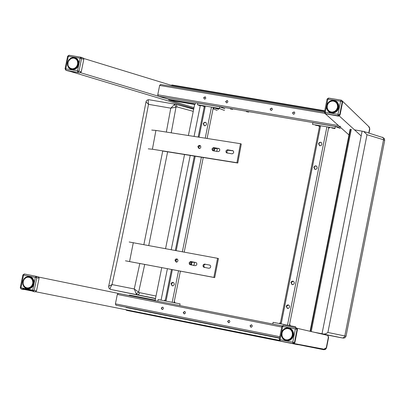 <?xml version="1.0" encoding="UTF-8"?>
<svg xmlns="http://www.w3.org/2000/svg" width="405" height="405" viewBox="0 0 405 405"><rect width="100%" height="100%" fill="white"/><g stroke="black" fill="none" stroke-linecap="round" stroke-linejoin="round"><path stroke-width="0.61" d="M139.831 263.442L134.263 288.962L136.247 293.858L138.647 292.152L134.263 288.962L112.023 284.573L108.667 286.3L108.606 286.76L109.158 288.512L110.712 289.453L110.195 288.932L110.246 287.92L112.023 284.573L117.658 258.846L136.262 168.769L148.503 104.333L148.179 100.521L148.549 99.822L149.116 99.762M136.247 293.858L137.573 294.774L138.115 294.739L138.971 294.101L139.538 292.931L138.647 292.152L144.706 264.409M156.011 296.045L139.598 292.663M111.162 289.545L155.525 298.445M193.686 109.213L175.775 104.318L174.459 104.556L170.768 108.165L177.076 106.94L193.256 111.35M148.736 245.516L167.624 151.824M171.229 132.835L176.018 106.986L174.459 104.556M177.076 106.94L176.15 104.399L175.775 104.318L148.746 99.691L147.142 100.091L146.205 101.204L146.028 101.782L148.503 104.333L170.768 108.165L166.339 132.065M354.562 129.858L363.644 131.433L367.006 134.708L327.888 332.459L326.005 333.674L324.02 334.1L314.315 332.272M367.006 134.708L383.54 139.76L383.51 138.566L382.978 137.599L363.644 131.433M188.381 135.528L194.668 104.343L195.949 103.493M382.274 137.148L384.325 138.48L384.699 140.358L383.54 139.76L344.802 335.953L327.888 332.459M155.753 300.819L155.216 299.983L161.742 267.619M323.17 334.029L342.524 337.983L344.063 337.365L344.802 335.953L346.037 336.221L384.699 140.358M368.763 133.002L369.598 128.785L369.026 126.775M368.884 133.037L369.709 128.856L369.35 127.256M327.716 335.386L327.594 335.117M323.823 349.728L325.448 349.414L326.47 348.092L326.278 347.804L325.377 348.74L325.635 348.943L326.278 347.804L328.349 337.33L327.777 335.305M323.514 349.672L325.185 349.48L326.334 348.087L328.47 337.355L328.096 335.796M341.891 100.486L341.228 100.162L340.585 101.245L342.271 101.665L341.891 100.486L341.228 100.162L328.546 98.071L327.078 99.088L327.903 99.149L328.546 98.071L341.187 100.162M328.501 98.071L327.088 99.078M341.942 100.536L342.62 102.004L340.023 115.086L338.555 116.139L325.286 113.724M338.555 116.139L338.17 115.784L339.673 114.762L337.988 114.342L338.17 115.784L325.488 113.663L325.301 112.225L324.476 112.155L324.901 113.385L325.888 114.018M333.69 101.042L336.398 102.176M336.752 102.333L335.699 101.949L336.044 102.409L337.218 102.718L336.823 102.374M335.699 101.949L337.238 102.885M337.502 103.118L336.514 102.713L336.995 103.194L336.747 103.26L337.932 103.599L337.633 103.184M337.932 103.766L336.995 103.356L337.076 103.639M337.942 103.619L336.403 102.713L337.233 102.981M338.464 104.657L338.251 104.166M337.162 103.655L337.517 104.227L337.259 104.252L338.458 104.632L338.423 105.072L338.251 104.146L337.284 103.705M338.742 105.68L338.656 105.265M337.664 104.753L338.646 105.229L337.583 104.718L337.821 105.366L337.552 105.351L338.752 105.766M337.78 105.867L337.755 105.523L338.712 105.913M338.777 106.383L337.886 105.999L337.886 106.555L337.623 106.495L338.757 106.93M338.671 107.563L337.821 107.198L337.795 106.697L338.737 107.102L338.691 107.452L337.557 107.178L337.821 107.198L337.598 107.867L338.555 108.11M338.357 108.727L337.264 108.307L337.527 108.373L337.173 108.986L338.14 109.249M337.841 109.821L337.006 109.299L336.692 109.937L336.489 109.76L337.542 110.297M337.152 110.803L336.317 110.271L335.892 110.828L335.72 110.631L336.778 111.208M336.322 111.628L335.462 111.081L334.935 111.542L334.803 111.319L336.13 111.78M334.844 112.423L335.623 111.896L334.211 111.628L335.897 111.937L334.844 111.557M333.715 112.681L334.49 112.332L333.148 111.977L334.813 112.433L333.715 111.982L334.378 111.831L335.34 112.22M335.426 112.099L334.829 112.433L333.836 112.038M333.219 112.62L332.049 112.089L334.231 112.6L332.697 112.053L333.568 112.636M333.3 112.539L331.609 112.291L333.102 112.717M331.482 112.16L331.012 112.195L331.963 112.595M332.13 112.519L330.399 111.907M329.027 111.238L330.895 112.22L329.478 111.562M329.407 111.334L328.582 110.854M328.981 111.208L328.551 110.697M328.171 110.393L327.863 109.957M327.858 109.583L328.561 110.59M327.554 109.416L327.331 108.464L327.873 109.608M327.346 108.92L327.331 108.464M327.154 108.317L327.108 107.097L327.281 108.454M326.987 107.148L327.103 106.12M327.053 105.958L327.367 104.951M327.058 106.495L327.336 104.799L328.166 103.265M328.313 103.184L328.546 102.885M328.961 102.354L329.903 101.66M330.121 101.66L329.143 102.328M330.465 101.361L330.961 101.159M331.31 101.245L330.126 101.67M331.563 100.987L332.257 100.966L331.285 101.25M332.707 100.86L333.239 100.885L332.454 101.053M335.861 101.761L334.743 101.382L335.861 101.761M81.243 71.842L77.522 70.834L77.795 72.237L78.995 71.159L81.572 58.553L80.818 57.201L80.099 58.224L83.815 59.246L81.243 71.842L79.861 72.865L66.025 70.267L65.747 68.865L65.053 68.809L67.63 56.229L68.323 56.28L69.042 55.257L80.767 57.196M65.053 68.809L65.914 70.247L68.096 70.895L79.861 72.865M68.096 70.895L67.843 70.819M81.096 57.282L83.071 57.885L83.815 59.246M72.733 69.235L70.991 68.739L72.753 69.245M69.174 67.286L69.741 67.954L69.209 67.579M70.921 68.683L68.551 66.724M68.83 67.144L68.075 65.757L67.757 64.051L68.339 61.307M68.273 66.202L68.075 65.757L68.556 66.385M67.913 65.149L68.04 62.426L68.911 60.315M67.777 64.031L67.898 63.058M67.853 62.891L68.323 61.287L69.655 59.449M68.44 61.206L70.541 58.76M69.052 60.223L71.533 58.269M71.072 58.472L72.591 58.006M72.095 58.102L73.664 57.986M73.163 57.966L75.897 58.684M74.226 58.077L72.951 58.143M74.1 58.138L76.783 59.1L75.057 58.457L76.241 59.434L77.613 59.773L77.259 59.449M75.922 59.008L76.859 59.257M77.163 59.403L75.938 58.993L76.849 59.768L77.137 60.183L76.884 60.244L78.261 60.613L78.003 60.229M76.672 59.737L77.628 59.93M77.623 59.793L75.816 59.008M77.856 60.153L76.687 59.727L77.416 60.699L77.35 61.201L78.636 61.565M78.261 60.77L77.132 60.345L77.259 60.629M78.281 60.649L77.922 60.158L76.596 59.727M78.499 61.109L77.183 60.79L77.78 61.752L77.876 62.269L77.613 62.248L78.813 62.623M78.752 62.117L77.527 61.808L77.669 62.896L77.932 62.876L77.927 63.413L77.664 63.357L78.808 63.747M78.833 63.22L77.669 62.896L77.593 64.01L77.856 64.031L77.502 64.466L78.611 64.886M78.727 64.36L77.593 64.01L77.304 65.099L77.568 65.159L77.132 65.529L78.221 65.985M78.423 65.483L77.304 65.099L76.823 66.111L77.072 66.218L76.57 66.501L77.654 66.997M77.937 66.541L76.823 66.111L76.16 67.012L76.388 67.154L75.841 67.336L76.94 67.878M77.289 67.488L76.16 67.012L75.35 67.757L75.553 67.929L74.981 68.005L76.125 68.597M76.515 68.283L75.35 67.757L74.429 68.308L74.596 68.506L74.024 68.475L75.3 69.108M76.003 68.607L74.429 68.308L73.432 68.647L73.568 68.865L73.011 68.723L74.206 69.376L74.738 69.27M74.93 69.032L74.697 69.285L73.432 68.647L71.893 68.825M73.776 69.311L69.994 68.111M73.168 69.387L72.505 68.992L72.925 68.85M281.905 326.319L282.705 326.476L283.414 325.301L296.07 327.807L295.372 328.987L297.083 329.331L296.075 327.807L283.404 325.301L281.905 326.319L279.283 339.517L280.285 341.035L280.083 339.673L279.273 339.511L280.204 341.015M296.516 327.908L297.478 329.422L294.86 342.63L293.387 343.658L292.977 343.577M292.947 343.572L294.455 342.554L292.749 342.21L292.947 343.572L280.285 341.035M289.61 328.784L288.542 328.774L290.228 329.093L288.304 328.713M291.509 329.807L290.481 329.797L292.04 330.207L291.635 329.832L292.101 330.566M286.254 328.632L287.504 328.414L289.666 328.976L291.453 330.47L291.767 330.92L291.514 330.996L292.749 331.123L292.456 330.698M290.471 329.624L291.22 329.731M292.046 330.222L292.106 330.571M291.433 330.445L292.44 330.672L291.291 330.419L291.838 331.584L292.071 331.472L292.288 331.984L292.025 332.019L293.271 332.186L293.053 331.675L293.26 332.13M292.01 331.406L293.053 331.675L291.878 331.386L291.767 331.087L292.764 331.128L292.81 331.568L292.764 331.295M293.068 331.685L291.838 331.584L292.476 332.601L292.587 333.153L292.319 333.143L293.514 333.34M293.428 332.794L292.344 332.485L292.253 332.151L293.25 332.338M292.375 332.49L293.412 332.723L292.223 332.672L292.385 333.831L292.648 333.796L292.648 334.363L292.385 334.312L293.544 334.545M293.554 333.983L292.648 333.796L292.521 333.305L293.524 333.492L293.554 333.867L292.385 333.831L292.319 335.001L292.587 335.011L292.476 335.573L292.223 335.477L293.362 335.75M293.473 335.193L292.319 335.001L292.02 336.14L292.288 336.196L291.838 336.585L292.972 336.904M293.179 336.378L292.02 336.14L291.514 337.193L291.762 337.289L291.246 337.593L292.4 337.947M292.688 337.476L291.762 337.289L291.934 336.808L292.926 337.006L292.759 337.345L291.514 337.193L290.486 338.666L291.63 338.843L292.03 338.453L290.81 338.119L289.95 338.874L290.152 339.041L289.56 339.127L290.679 339.532L291.16 339.223M291.656 338.818L290.562 338.681M290.704 339.517L291.372 338.848L291.139 339.238L289.95 338.874L288.967 339.42L289.135 339.618L288.537 339.582L289.615 340.003L290.142 339.8M289.641 339.992L290.334 339.501L290.122 339.81L288.967 339.42L287.353 339.942L289.038 340.144M289.21 339.937L286.355 339.785L287.894 340.24M286.239 339.886L288.421 340.21M288.021 340.154L285.257 339.714M285.14 339.501L284.239 339.198L282.943 337.983L281.824 335.3M284.249 339.198L284.7 339.466L284.249 339.198M282.325 336.955L282.113 336.464L282.579 337.092M281.931 335.831L281.764 334.641M282.042 335.968L281.936 332.905M281.845 333.958L282.336 331.766M282.032 332.783L282.943 330.728M281.829 333.447L282.325 331.746L283.738 329.842M284.239 329.442L283.11 330.652L284.178 329.554M284.021 329.817L285.257 328.85L287.039 328.516L286.365 328.511M287.509 328.42L288.036 328.46L287.312 328.571M36.501 290.891L32.709 290.142L32.997 291.468L34.192 290.436L36.794 277.708L36.091 276.301L35.311 277.41L39.098 278.179L36.501 290.891L35.119 291.889L32.997 291.468M20.275 287.651L21.247 289.114L20.954 287.788L20.275 287.651L22.872 274.949L23.556 275.081L24.34 273.972L38.237 276.742L39.098 278.179M23.358 289.534L21.242 289.114L23.374 289.534L22.498 288.097M23.262 288.249L23.181 288.633L23.768 288.755L32.658 290.532L24.644 288.927L23.794 288.355M24.644 288.927L24.837 288.659L24.406 288.476M32.694 290.233L24.832 288.659L30.203 289.636M27.717 289.236L29.585 289.605M25.844 288.861L30.537 289.793M27.095 288.031L28.866 288.411L27.079 287.995M26.057 287.666L27.175 288.132L26.163 287.864M25.13 287.079L24.771 287.024L25.181 287.221M25.733 287.651L25.216 287.358M24.756 287.003L24.401 286.644M24.33 286.3L24.032 286.214L24.396 286.522M24.022 286.188L23.662 285.343L24.351 286.32M23.47 285.221L23.044 283.156M23.115 284.143L23.085 281.991M22.979 283.004L23.541 280.255M23.242 281.232L23.353 280.857M23.328 280.731L24.118 279.263M25.08 278.362L24.285 279.172L24.862 278.407M26.102 277.729L25.338 277.992L25.753 277.724M26.279 277.45L30.016 276.63M27.312 277.106L26.907 277.268M28.385 277L29.403 277.142L28.208 277.147M30.608 277.384L29.287 277.197M31.175 277.668L30.142 277.597M31.104 277.546L30.623 277.39M31.539 277.759L30.431 277.531L30.648 277.926L32.03 278.033L31.605 277.774L32.101 278.286M32.871 278.767L32.511 278.407M32.365 278.356L31.129 278.301L32.845 278.731L32.906 279.085M32.03 278.923L33.205 279.167L31.889 278.898L32.334 279.374L32.081 279.445L33.433 279.597M33.504 279.774L32.334 279.536L32.441 279.825M33.645 280.118L32.375 280.007L32.775 280.554L33.802 280.599M33.934 281.181L32.719 281.055L32.972 280.984L33.008 281.662L34.005 281.703M34.035 282.32L32.856 282.163L33.119 282.133L33.028 282.811L34.02 282.862M33.944 283.485L32.987 283.156L32.937 283.839L32.684 283.748L33.838 284.021M33.661 284.624L32.724 284.285L32.547 284.948L32.314 284.816L33.463 285.13M33.19 285.687L32.258 285.338L31.96 285.95L31.752 285.788L32.916 286.143M32.567 286.629L31.605 286.269L31.023 286.618L32.233 287.013M31.99 287.261L30.162 287.272L31.468 287.707M30.522 288.158L30.988 287.96M31.043 287.849L29.605 287.56L29.783 287.747L29.241 287.935L30.957 287.98L29.783 287.747L30.132 287.449M30.041 288.193L28.613 287.874L30.365 288.142M29.459 288.39L29.96 288.304M30.097 288.107L28.193 287.94L29.368 288.375M29.023 288.314L28.016 287.985L29.398 288.39L30.112 288.112M171.158 85.278L172.074 84.999L324.754 110.762L172.074 84.999M168.991 100.096L194.005 107.649L168.991 100.096L168.298 99.336L194.891 103.877M128.638 295.442L129.651 295.108L155.206 300.176L129.651 295.108M298.672 344.402L298.105 344.736L126.583 310.362L125.773 309.592M308.726 346.731L298.445 344.67L308.726 346.731L309.425 346.427M128.101 307.623L128.046 307.906L279.531 338.21L126.188 307.537M348.978 134.951L324.992 113.466M339.334 116.007L361.174 135.948M342.524 101.209L369.173 126.957M80.59 72.733L80.868 72.53M83.739 58.482L171.988 85.536L324.648 111.304M193.798 108.661L69.108 71.062M80.818 72.773L169.168 99.488M205.294 96.871L203.882 97.843L204.409 99.088M203.624 97.742L205.173 96.81L205.826 98.086L205.244 98.947L204.515 99.109L203.624 97.742M271.785 108.15L270.327 109.122L270.859 110.378M270.084 109.021L271.669 108.089L272.216 108.606L272.322 109.385L271.725 110.251L270.98 110.398L270.084 109.021M294.212 111.952L292.739 112.929L293.276 114.185M292.501 112.828L294.096 111.896L294.648 112.413L294.749 113.197L294.151 114.063L293.397 114.21L292.501 112.828M227.327 100.607L225.899 101.579L226.425 102.829M225.646 101.478L227.205 100.546L227.752 101.058L227.858 101.827L227.276 102.693L226.537 102.85L225.646 101.478M246.367 111.653L248.655 112.079L246.367 111.653M230.334 108.92L232.607 109.34L230.334 108.92M324.471 112.175L160.547 84.483L159.646 85.44L324.896 113.38M338.438 125.575L157.748 94.79L158.244 96.182L340.301 127.236L340.347 126.198M340.301 127.236L342.21 128.932M157.748 94.79L159.646 85.44M194.972 103.796L168.546 99.281M168.429 99.26L158.244 96.182M297.194 328.308L327.873 335.421M297.437 328.359L297.386 328.612M294.465 343.344L294.415 343.597L325.099 349.388M23.181 288.633L24.599 288.917M35.848 291.782L279.394 340.362M38.845 277.111L39.022 277.405M22.751 289.155L32.724 291.154M22.721 288.137L22.574 288.866M39.067 277.157L118.311 293.397L282.072 325.873L118.3 293.392L117.323 294.42L115.415 303.856L279.825 336.712M162.228 309.501L161.509 308.129L162.714 307.147M161.241 308.073L162.066 309.476L162.805 309.374L163.428 308.549L163.23 307.532L162.607 307.117L161.241 308.073M228.623 322.734L227.878 321.347L229.108 320.355M227.62 321.297L228.466 322.709L229.215 322.613L229.848 321.778L229.645 320.75L229.012 320.33L227.62 321.297M251.024 327.2L250.27 325.807L251.51 324.815M250.017 325.757L250.862 327.174L251.621 327.078L252.254 326.243L252.052 325.21L251.414 324.785L250.017 325.757M184.229 313.885L183.5 312.513L184.715 311.521M183.237 312.457L184.067 313.86L184.812 313.759L185.434 312.933L185.237 311.911L184.614 311.491L183.237 312.457M279.587 337.922L115.921 305.188L115.415 303.856M164.111 300.718L165.382 299.796M204.419 106.014L203.371 105.832L204.191 107.133M204.525 106.029L204.277 107.269M214.468 107.73L213.06 108.768L213.308 107.533L218.573 109.35M217.171 110.388L213.06 108.768M175.183 302.91L174.287 301.442L174.034 302.682L180.387 271.132M173.188 282.391L171.269 283.865L172.383 285.92M200.05 145.668L198.815 147.091L199.063 148.453M205.654 122.391L204.297 122.629L203.553 123.631L204.383 125.763M177.041 259.124L175.978 260.476L176.327 261.989M199.047 137.199L205.32 106.049L204.429 105.968L198.161 137.062M165.154 300.93L174.034 302.692M205.32 106.049L211.481 107.102L205.229 138.171M171.001 283.804L171.776 282.614L173.092 282.366L174.008 283.004L174.277 284.533L173.32 285.758L172.211 285.884L171.001 283.804M203.239 123.743L203.923 122.614L205.127 122.244L206.145 122.766L206.55 124.234L205.705 125.545L204.606 125.803L204.242 125.717L203.239 123.743M207.087 138.464L213.308 107.533L211.481 107.102M203.568 106.145L200.338 105.487L203.543 106.105M219.383 108.788L216.25 108.206L219.383 108.788M219.743 106.768L219.404 108.459L197.427 104.703L197.767 103.022L219.743 106.768L224.846 108.798M197.427 104.703L200.232 105.801M224.507 110.479L219.404 108.459M157.808 301.229L158.147 299.538L180.098 303.887L179.759 305.583M214.159 151.004L213.931 149.875L214.235 149.035L214.873 148.432L215.966 148.235L216.862 148.736L217.293 149.688L216.624 151.394M216.422 148.392L215.339 148.549L214.69 149.116L214.331 150.225L214.523 151.06M193.56 262.065L194.172 262.632L194.451 263.746L194.03 264.835L193.347 265.361M193.15 261.984L192.345 262.253L191.616 263.169L191.499 264.055L191.97 265.103M191.58 265.027L191.084 264.009L191.17 263.134L191.848 262.197L192.633 261.888M290.527 325.762L289.6 324.263L289.347 325.529L328.738 127.256L329.923 127.453L328.49 128.512L328.738 127.256L326.901 126.826L287.489 325.159L289.347 325.534M319.646 125.717L318.563 125.535L319.418 126.871M319.742 125.732L319.494 126.993M279.192 323.514L280.498 322.572M288.426 304.909L286.462 306.398L287.611 308.488M316.275 165.979L314.898 166.217L314.138 167.235L315.024 169.417M321.008 142.368L319.793 142.479L318.836 143.613L319.687 145.775M293.19 281.151L291.185 282.639L292.299 284.71M281.186 323.909L320.588 125.758L319.656 125.677L280.265 323.727L287.489 325.159M320.588 125.758L326.901 126.826M290.927 282.574L291.727 281.353L293.093 281.121L294.207 282.143L294.268 283.353L293.61 284.361L292.137 284.675L290.927 282.574M318.533 143.729L319.236 142.58L320.476 142.211L321.514 142.752L321.919 144.246L321.362 145.324L319.925 145.825L319.555 145.729L318.533 143.729M313.834 167.356L314.528 166.217L315.748 165.837L316.791 166.359L317.226 167.847L316.69 168.936L315.262 169.462L314.887 169.371L313.834 167.356M286.203 306.342L286.988 305.132L288.335 304.884L289.469 305.886L289.55 307.091L288.578 308.332L287.444 308.458L286.203 306.342M315.51 125.246L318.7 125.834M331.801 128L335.001 128.588M335.35 126.481L335.011 128.198L312.513 124.396L312.852 122.685L335.35 126.481L340.256 128.496M295.407 327.675L295.589 326.764L273.117 322.314L272.778 324.03M231.847 153.809L226.562 152.842L225.96 152.062L226.056 150.711L227.397 149.779L233.017 150.761L233.614 151.541L233.644 152.569L232.814 153.637L231.847 153.809M233.098 150.817L227.696 150.235L226.719 151.748L227.337 153.095M197.822 146.742L198.43 145.699L199.523 145.344L200.434 145.775L200.875 147.005L200.288 148.22L199.063 148.61L197.822 146.742M200.298 145.648L199.488 145.876L198.764 146.777L198.683 147.653L199.245 148.62M217.961 151.607L212.696 150.645L212.017 149.536L212.19 148.519L213.531 147.587L219.125 148.564L219.723 149.339L219.753 150.366L218.923 151.435L217.961 151.607M219.206 148.62L213.84 148.043L212.903 149.243L212.954 150.169L213.475 150.898M148.23 148.848L152.407 149.237L236.935 162.724L240.448 143.699L241.289 144.013L237.781 163.023L162.734 151.045M151.733 130.081L155.92 130.43L240.448 143.699M236.935 162.724L237.781 163.023M208.869 268.267L203.73 267.229L202.951 266.125L203.269 264.743L204.459 264.085L209.942 265.143L210.62 265.913L210.701 266.976L210.154 267.897L208.869 268.267M209.886 265.118L205.669 264.328L204.727 264.465L204.014 265.164L203.796 266.156L204.657 267.477M174.965 260.223L175.679 259.119L176.904 258.901L177.714 259.478L177.972 260.83L177.162 261.954L176.185 262.136L174.965 260.223M177.299 259.078L176.297 259.575L175.871 260.354L175.881 261.24L176.534 262.151M195.023 265.675L189.904 264.642L189.231 263.878L189.262 262.47L190.633 261.503L196.096 262.556L196.87 263.66L196.734 264.728L196.015 265.508L195.023 265.675M196.04 262.526L190.912 261.883L189.991 263.225L190.163 264.212L190.841 264.89M125.444 260.81L213.84 277.395L217.581 258.309L218.442 258.532L214.706 277.602L139.826 263.488M129.175 241.987L217.581 258.309M213.84 277.395L214.706 277.602M155.485 298.652L111.193 289.555M162.764 150.888L143.856 244.605M362.126 131.134L322.01 333.801M338.393 337.213L319.191 333.406M342.296 337.952L338.383 337.213M200.353 105.204L194.061 136.419M190.228 155.434L171.234 249.693M167.407 268.687L161.074 300.115M350.087 129.357L310.063 331.29M351.317 129.311L311.237 331.558M368.671 126.431L369.821 128.967L368.585 126.38M326.658 334.884L327.326 335.294M325.012 348.158L325.473 348.249L325.377 348.74M324.572 349.287L325.635 348.943M308.863 346.741L323.484 349.667M323.479 349.378L309.339 346.548M324.106 349.186L325.473 348.249M327.812 335.117L328.602 337.385L327.711 335.097M327.903 99.149L340.585 101.245L337.988 114.342L325.301 112.225L327.903 99.149M338.717 107.7L337.567 110.373L335.451 112.322L332.788 113.152L330.105 112.706L327.939 111.066L326.714 108.565L326.668 105.695L327.812 103.027L329.923 101.078L332.581 100.243L335.264 100.688L337.436 102.323L338.671 104.824L338.717 107.7M340.023 115.086L339.673 114.762L342.271 101.665L342.62 102.004M160.547 84.483L324.476 112.17L327.078 99.088L324.491 112.144M335.264 112.342L332.92 112.767L330.672 112.124M335.249 101.498L337.254 102.683L338.555 104.667M330.48 112.742L327.544 109.401M331.032 101.139L335.542 100.926M335.274 100.805L336.727 101.716L338.134 103.558L338.686 105.259L338.651 107.695C337.188 112.058 334.378 113.709 330.227 112.646L328.075 111.046L326.845 108.58L326.668 107.178L327.215 104.368L328.86 102.03L329.999 101.184L332.626 100.359L333.983 100.425L336.277 101.366L337.522 102.566L338.377 104.11L338.656 107.7C337.983 111.527 335.173 113.177 330.227 112.646M333.766 101.159L335.704 102.111L337.071 103.827L337.623 106.024L337.466 107.649L336.489 109.76L334.803 111.319L332.697 112.053L330.961 111.957L329.022 111.005L327.984 109.856L327.179 107.765L327.27 105.472L328.242 103.361L329.923 101.802L332.029 101.068L333.766 101.159M335.553 101.959L336.383 102.171M329.311 111.213L329.057 111.248M333.33 100.916L333.669 101.063M334.743 101.397L333.852 100.982M337.578 104.718L337.486 104.394L338.423 104.799M337.542 104.708L338.727 105.543M338.413 108.58L338.504 108.292L338.408 108.586L337.492 108.211L337.598 107.867L338.509 108.262M337.932 109.659L338.069 109.396L337.927 109.669L337.006 109.299L337.173 108.986L338.084 109.375M336.545 109.993L337.471 110.393L337.259 110.671L336.317 110.271L336.545 109.993M335.74 110.859L336.717 111.269L335.73 110.859M336.413 111.486L336.661 111.253L336.403 111.481L335.462 111.081L335.725 110.854M331.386 112.069L332.48 112.661M77.522 70.834L65.747 68.865L68.323 56.28L80.099 58.224L77.522 70.834M67.564 62.659L68.663 60.087L70.652 58.204L73.138 57.383L75.624 57.799L77.628 59.358L78.742 61.757L78.752 64.516L77.654 67.098L75.659 68.982L73.173 69.797L70.683 69.382L68.683 67.817L67.574 65.423L67.564 62.659M75.588 58.548L78.17 60.335M74.783 69.341L71.675 68.992M72.46 58.016L75.705 57.94M71.356 69.523L68.906 67.215M67.696 62.689L68.531 60.532L70.024 58.806L71.953 57.743L74.059 57.5L75.416 57.819L77.446 59.252L78.636 61.545L78.757 64.248L77.78 66.825L75.897 68.764L73.487 69.685L72.227 69.701L70.03 68.906L68.465 67.301L67.645 65.114L67.696 62.689M73.745 58.006L74.707 58.214M75.664 68.906L74.596 68.506L74.96 68.202M71.801 68.744L73.092 69.366M71.017 58.583L69.847 59.398M72.986 58.123L71.857 58.345M76.358 58.862L76.788 59.105M78.737 62.051L77.633 61.641L77.578 61.332L78.681 61.752M78.742 62.056L77.73 61.671M77.841 62.755L77.816 62.421L78.823 62.8M78.833 63.129L77.851 62.755M78.747 64.248L77.8 63.889L77.836 63.55L78.793 63.909M78.469 65.357L77.537 65.008L77.639 64.678L78.57 65.028M78.008 66.41L77.072 66.055L77.233 65.752L78.165 66.101M77.39 67.357L76.424 66.992L76.636 66.729L77.593 67.088M75.892 67.569L76.879 67.939L75.614 67.777L76.651 68.161M75.046 68.243L76.079 68.627M74.809 69.174L73.918 68.612M70.475 68.521L70.04 68.273M72.596 69.295L70.885 68.597M282.705 326.476L295.372 328.987L292.749 342.21L280.083 339.673L282.705 326.476M293.488 335.482L292.334 338.17L290.218 340.084L287.555 340.848L284.877 340.311L282.715 338.58L281.495 336.003L281.46 333.087L282.609 330.409L284.72 328.495L287.378 327.726L290.056 328.258L292.223 329.984L293.448 332.561L293.488 335.482M294.86 342.63L294.455 342.554L297.083 329.331L297.478 329.422M291.296 339.223L289.003 340.21L286.563 340.038M288.886 328.632L291.19 329.432L292.911 331.234M286.527 340.696L282.867 337.886M282.614 337.395L282.528 337.071M284.629 329.174L289.094 328.015M288.983 327.989L291.823 329.64L292.957 331.341L293.514 333.356L292.992 336.879L290.734 339.668L288.826 340.559L286.765 340.726L283.667 339.395L282.72 338.383L281.586 335.796L281.632 332.915L282.103 331.538L283.824 329.27L286.279 328.004L289.615 328.177L291.337 329.179L292.648 330.733L293.564 334.064L293.266 336.109L292.44 337.886L289.838 340.185L288.365 340.661L286.426 340.681M286.34 339.992L285.788 339.886L286.34 339.992M284.148 338.909L283.885 338.853M282.938 337.962L282.644 337.537L283.282 338.089M285.91 328.688L286.163 328.744M289.519 329.027L289.14 328.738L290.127 328.946L289.621 328.784M292.764 331.128L292.359 330.622L291.21 330.424L291.079 330.161L292.066 330.364M292.557 334.505L293.534 334.702L293.493 335.051L292.521 334.859L292.557 334.505M292.359 335.689L293.326 335.887L293.23 336.221L292.253 336.029L292.359 335.689M291.317 337.821L292.359 338.013L291.301 337.816L291.079 338.089L292.061 338.286L292.268 338.008L292.071 338.403M291.205 339.081L290.218 338.884L290.522 338.676M289.666 339.35L290.577 339.547L289.6 339.355M290.213 339.673L289.231 339.476L289.59 339.35M288.568 339.81L289.489 339.972M289.2 339.937L288.557 339.805M284.133 338.889L284.239 339.198M285.257 328.85L285.029 329.174M291.236 329.731L290.653 329.184L289.388 329.057M32.709 290.142L20.954 287.788L23.556 275.081L35.311 277.41L32.709 290.142M22.786 281.536L23.885 278.954L25.874 277.101L28.36 276.347L30.846 276.843L32.84 278.483L33.949 280.954L33.949 283.763L32.845 286.35L30.851 288.203L28.365 288.957L25.885 288.456L23.89 286.811L22.786 284.34L22.786 281.536M29.945 277.248L32.881 278.665M30.937 288.071L27.656 288.228M27.489 288.826L24.73 286.988M22.913 281.566L23.657 279.572L25.474 277.511L27.899 276.509L29.818 276.58L32.041 277.729L33.549 279.85L34.045 282.528L33.873 283.91L32.734 286.421L31.823 287.423L29.545 288.679L27.039 288.75L25.333 288.016L23.606 286.153L22.908 284.29L22.913 281.566M26.583 287.808L24.791 286.836L23.551 285.125L23.125 283.632L23.242 281.389L24.173 279.354L25.763 277.87L27.307 277.263L29.337 277.329L31.129 278.301L32.375 280.007L32.856 282.163L32.684 283.748L31.752 285.788L30.162 287.272L28.193 287.94L26.583 287.808M23.06 281.855L23.161 281.348M31.833 287.408L30.734 287.191L31.018 286.816L32.187 287.059M24.29 279.172L23.672 280.144M32.921 279.091L32.501 278.392L31.043 278.149L32.086 278.179M31.879 278.903L31.701 278.65L32.876 278.888M32.876 280.883L33.914 281.095L32.856 280.878L32.775 280.554L33.848 280.776M34.035 282.209L33.038 282.007L33.008 281.662L34.02 281.87M33.964 283.353L32.987 283.156L33.028 282.811L34.005 283.014M33.706 284.482L32.724 284.285L32.825 283.951L33.802 284.148M33.266 285.54L32.258 285.338L32.42 285.034L33.418 285.231M31.828 286.006L32.866 286.214L31.818 286.006L31.605 286.269L32.678 286.482M31.119 286.841L32.192 287.054M30.274 287.489L31.443 287.727L30.218 287.494M28.877 288.411L26.963 287.899M30.253 277.577L31.615 277.779M169.103 100.121L194.643 104.485M281.748 327.058L117.323 294.42M166.03 301.097L172.373 269.624M176.2 250.619L195.21 156.229M201.396 157.216L182.361 251.763M178.534 270.783L172.186 302.317M184.214 252.107L203.249 157.51M228.577 150.103L227.726 149.794M232.966 150.726L232.45 150.544M214.716 147.911L213.855 147.602M219.07 148.529L218.563 148.346M152.407 149.237L155.92 130.43M205.669 264.328L204.798 264.111M191.854 261.746L190.973 261.524M129.57 261.508L133.306 242.646M146.028 101.782L128.248 194.106L108.667 286.3M343.167 338.14L344.979 337.79L346.037 336.221M184.548 154.528L165.569 248.64M350.522 129.241L310.458 331.381M369.011 133.078L369.821 128.977M326.531 347.854L328.602 337.385M324.476 112.155L325.321 113.754M338.737 107.107L338.691 107.452M337.471 110.393L337.264 110.666M333.31 112.544L332.561 112.691M329.412 111.4L329.022 111.238M327.103 107.315L326.977 106.611M328.571 102.743L327.336 104.799M332.495 101.037L332.105 100.891M333.674 101.058L333.249 100.885M327.792 109.532L327.863 109.811M65.914 70.247L67.964 70.865M67.63 56.229L69.042 55.257L80.818 57.201L83.071 57.885M71.062 69.427L73.477 69.685L75.887 68.764L77.77 66.82L78.388 65.58L78.828 62.871L78.155 60.31L77.441 59.246L75.416 57.819M69.189 67.321L68.491 66.329M68.111 65.326L67.863 64.192M70.769 58.765L71.888 58.335M74.712 58.214L75.907 58.684M76.348 58.857L75.219 58.426M76.074 68.632L74.93 68.192M74.945 69.037L74.226 69.376L72.859 68.799M71.984 68.956L73.649 69.412M70.921 68.688L70.485 68.526M296.07 327.807L296.637 327.944M283.404 325.301L281.895 326.314L279.273 339.511M291.646 329.837L290.375 329.635M293.554 333.867L293.529 333.502M293.529 334.717L293.493 335.046M293.326 335.897L293.23 336.216M292.921 337.006L292.759 337.325M290.532 338.681L291.509 338.874L291.97 338.529M288.502 340.225L289.15 340.038M284.158 338.924L283.824 338.858M283.353 338.453L283.196 338.033M282.472 331.654L283.12 330.652M285.054 329.164L284.7 329.133M286.183 328.728L285.763 328.663M281.885 333.599L281.839 333.958M281.85 334.798L281.875 335.153M22.872 274.949L24.34 273.972L38.237 276.742M27.292 288.8L29.535 288.679L31.813 287.423L32.724 286.421L33.863 283.905L33.924 281.146L32.901 278.686L30.993 277.015L29.818 276.58M25.049 287.024L25.652 287.636M24.275 286.269L24.837 287.054M25.15 287.12L24.847 287.059M23.576 285.338L23.252 284.295M26.016 277.749L27.155 277.303M28.244 277.096L27.823 277.015M31.833 278.903L33.2 279.156M194.967 103.796L168.49 99.276M165.154 300.925L171.492 269.457M175.319 250.452L194.329 156.087"/></g></svg>
